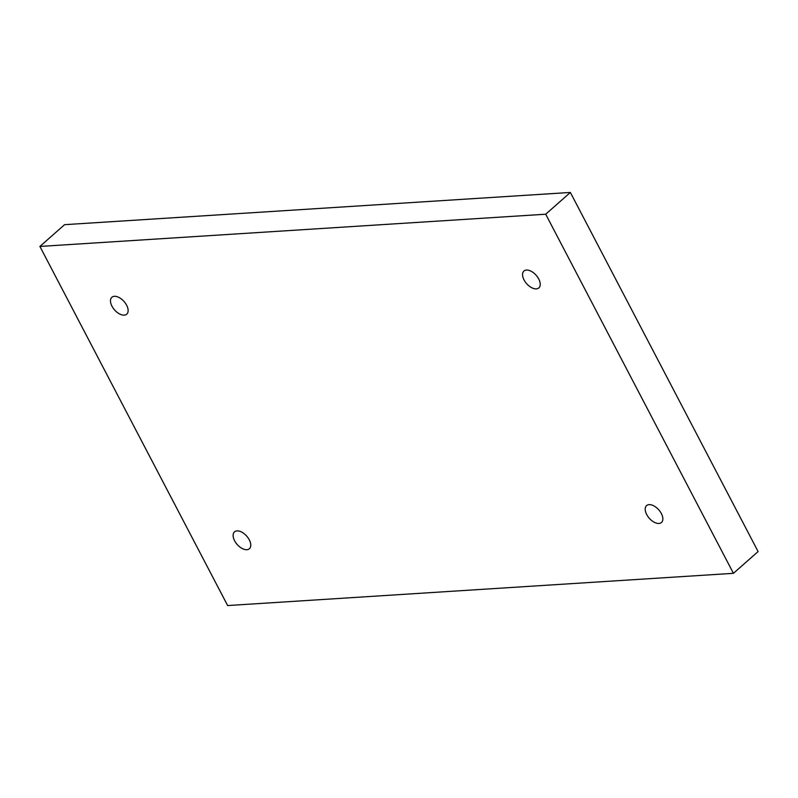 <?xml version="1.0" encoding="UTF-8"?>
<svg xmlns="http://www.w3.org/2000/svg" width="798" height="798" viewBox="0 0 798 798"><rect width="100%" height="100%" fill="white"/><g stroke="black" fill="none" stroke-linecap="round" stroke-linejoin="round"><path stroke-width="1.2" d="M733.432 573.323L758.1 551.558L570.361 192.448L64.568 224.677L39.9 246.442L227.639 605.552L733.432 573.323L545.702 214.213L570.361 192.448M545.702 214.213L39.9 246.442M649.113 504.635A11.252 6.344 48.6 0 1 660.205 511.668A11.252 6.344 48.6 0 1 661.482 522.481A11.252 6.344 48.6 0 1 649.273 518.241A11.252 6.344 48.6 0 1 646.58 505.613A11.252 6.344 48.6 0 1 649.113 504.635M237.016 530.889A11.252 6.344 48.6 0 1 248.118 537.922A11.252 6.344 48.6 0 1 249.385 548.735A11.252 6.344 48.6 0 1 237.186 544.495A11.252 6.344 48.6 0 1 234.492 531.867A11.252 6.344 48.6 0 1 237.016 530.889M114.383 296.307A11.252 6.344 48.6 0 1 125.486 303.34A11.252 6.344 48.6 0 1 126.752 314.163A11.252 6.344 48.6 0 1 114.553 309.923A11.252 6.344 48.6 0 1 111.86 297.285A11.252 6.344 48.6 0 1 114.383 296.307M526.471 270.053A11.252 6.344 48.6 0 1 537.573 277.086A11.252 6.344 48.6 0 1 538.84 287.908A11.252 6.344 48.6 0 1 526.64 283.669A11.252 6.344 48.6 0 1 523.947 271.031A11.252 6.344 48.6 0 1 526.471 270.053"/></g></svg>
